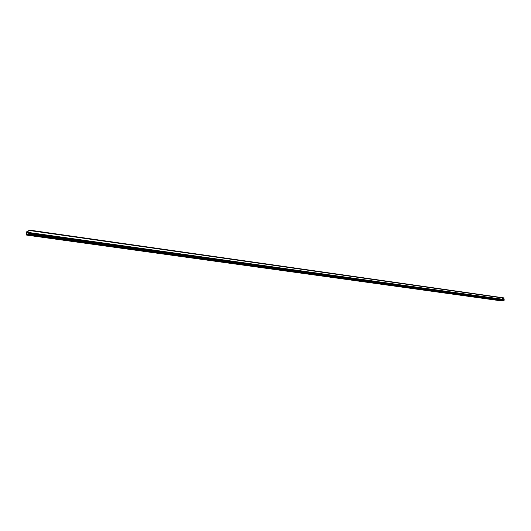 <?xml version="1.0" encoding="UTF-8"?>
<svg xmlns="http://www.w3.org/2000/svg" width="531" height="531" viewBox="0 0 531 531"><rect width="100%" height="100%" fill="white"/><g stroke="black" fill="none" stroke-linecap="round" stroke-linejoin="round"><path stroke-width="0.8" d="M26.696 235.12L29.696 233.56L29.69 233.162L27.061 234.33L26.981 232.239L29.617 230.129L26.596 231.855L26.696 235.12L501.271 300.871L504.357 300.081L29.749 233.169M27.605 234.656L502.207 300.639M27.844 234.636L502.465 300.639M28.687 234.204L503.322 300.42M28.92 233.965L503.561 300.287M501.45 299.418L504.058 297.918L29.65 230.149M26.981 232.239L501.397 299.086M26.716 235.12L501.291 300.871M29.696 233.56L504.357 300.081M29.597 230.527L504.065 298.17M29.723 233.155L504.357 299.823M29.617 230.129L504.058 297.918"/></g></svg>
